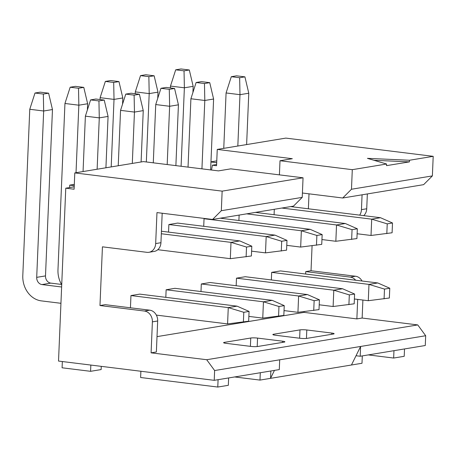 <?xml version="1.0" encoding="UTF-8"?>
<svg xmlns="http://www.w3.org/2000/svg" width="456" height="456" viewBox="0 0 456 456"><rect width="100%" height="100%" fill="white"/><g stroke="black" fill="none" stroke-linecap="round" stroke-linejoin="round"><path stroke-width="0.68" d="M216.697 162.701L210.963 161.988M360.194 356.25L425.271 345.517L425.682 335.736L360.605 346.463L356.028 355.737L360.194 356.25L360.605 346.463L214.628 370.54L214.217 380.327L58.522 361.067L65.767 188.191L74.106 189.223L74.79 172.915L143.383 161.601L218.452 170.886L230.764 168.857L303.052 177.794L302.231 197.368L293.482 206.123L212.576 219.461L156.972 212.587L155.673 243.572A9.878 8.305 -99.4 0 1 148.935 252.288A9.878 8.305 -99.4 0 1 146.923 252.328L102.435 246.827L99.972 305.537L105.25 304.671L149.733 310.171A9.878 8.305 80.6 0 1 157.668 320.99L156.368 351.975L151.09 352.847L152.389 321.856A9.878 8.305 -99.4 0 0 144.461 311.043L99.972 305.537M279.414 174.87L280.007 160.734L292.319 158.705L217.25 149.42L216.566 165.727L212.399 165.214L211.498 170.025M302.413 193.013L342.724 198.001L351.479 189.246L352.294 169.672L280.007 160.734M234.658 376.952L259.988 380.087L260.296 372.729M362.309 355.902L361.996 363.267L259.988 380.087M225.897 343.317L250.92 346.412A4.942 0.644 2.4 0 0 257.731 346.492L284.111 342.142A4.942 0.644 2.4 0 0 284.875 341.835A4.942 0.644 2.4 0 0 282.577 341.191L257.555 338.095A4.942 0.644 2.4 0 0 250.749 338.016L224.363 342.365A4.942 0.644 2.4 0 0 223.6 342.673A4.942 0.644 2.4 0 0 225.897 343.317M331.825 333.068L306.802 329.973A4.942 0.644 2.4 0 0 299.991 329.893L273.611 334.242A4.942 0.644 2.4 0 0 272.848 334.556A4.942 0.644 2.4 0 0 275.145 335.194L300.168 338.289A4.942 0.644 2.4 0 0 306.973 338.369L333.353 334.02A4.942 0.644 2.4 0 0 334.123 333.712A4.942 0.644 2.4 0 0 331.825 333.068L331.774 334.282M274.472 370.386L270.539 378.349L270.853 370.984M356.028 355.737L351.445 365.005M279.705 359.807L279.294 369.594L214.217 380.327M212.399 165.214L216.617 164.513M210.968 161.84L216.771 160.882M217.25 149.42L285.844 138.105L433.2 156.334L432.379 175.902L351.479 189.246M342.724 198.001L423.63 184.657L432.379 175.902M74.79 172.915L222.146 191.138L303.052 177.794M302.231 197.368L221.325 210.712L212.576 219.461M222.146 191.138L221.325 210.712M425.682 335.736L417.747 324.917L206.699 359.721L214.628 370.54M367.348 193.937L366.727 208.768A9.878 8.305 80.6 0 1 363.723 215.637M355.634 280.212A9.878 8.305 -99.4 0 0 350.236 277.105L305.748 271.605L311.026 270.733L312.075 245.75M311.026 270.733L355.515 276.233A9.878 8.305 80.6 0 1 362.041 281.004M362.896 300.042L362.144 318.037L417.747 324.917M368.323 354.91L393.653 358.045L393.967 350.681M393.653 358.045L404.21 356.301L404.518 348.943M206.699 359.721L151.09 352.847M65.767 188.191L74.208 186.8M74.254 185.689L69.739 185.13L69.637 187.553M62.347 361.54L62.084 367.792L90.579 371.315L90.841 365.068M90.579 371.315L101.135 369.577L101.266 366.356M140.887 371.258L140.625 377.505L217.78 387.047L218.088 379.688M217.78 387.047L228.331 385.309L228.638 377.944M74.311 184.372L69.739 185.13M352.294 169.672L386.591 164.017L367.439 158.352L409.454 160.25L433.2 156.334M162.182 213.231L160.945 242.7A9.878 8.305 80.6 0 1 154.213 251.416L148.935 252.288M362.144 318.037L356.866 318.909L304.044 312.377L304.072 311.602M157.012 336.625L304.044 312.377M356.866 318.909L357.686 299.398M305.651 274.033L305.748 271.605M308.381 208.797L309.008 193.828M359.653 215.135A9.878 8.305 -99.4 0 0 361.448 209.635L362.07 194.809M409.454 160.25L409.391 161.88L386.523 165.648L386.591 164.017M373.954 160.278L409.391 161.88M389.772 288.22L384.493 289.093L368.972 284.401L377.762 282.954L389.772 288.22L389.361 298.007L368.288 300.709L368.972 284.401L271.662 272.363L271.343 279.938M271.662 272.363L280.451 270.915L377.762 282.954M274.301 209.281L274.079 214.702M322.153 234.589L316.88 235.456L301.353 230.764L310.148 229.317L322.153 234.589L321.742 244.37L300.669 247.078L301.353 230.764L204.043 218.732L203.724 226.307M204.043 218.732L205.16 218.544M239.126 215.084L238.904 220.505M286.978 240.386L281.7 241.258L266.179 236.567L274.974 235.119L286.978 240.386L286.567 250.173L265.495 252.875L266.179 236.567L168.868 224.534L168.549 232.104M168.868 224.534L177.663 223.081L274.974 235.119M272.238 300.356L284.242 305.623L283.831 315.409L262.759 318.111L263.443 301.804L272.238 300.356L174.927 288.317L166.132 289.771L165.819 297.34M348.908 304.676L349.319 294.895L333.798 290.204L342.587 288.751L354.597 294.023L354.187 303.81L333.114 306.512L333.798 290.204L236.487 278.166L236.168 285.741M236.487 278.166L245.277 276.718L342.587 288.751M319.422 299.826L314.144 300.692L298.617 296.001L307.412 294.553L319.422 299.826L319.012 309.613L297.939 312.314L298.617 296.001L201.307 283.968L200.993 291.544M201.307 283.968L210.102 282.515L307.412 294.553M237.063 306.153L249.067 311.425L248.657 321.212L227.584 323.914L228.268 307.606L237.063 306.153L139.753 294.12L130.957 295.568L130.444 307.783M175.879 165.619L178.427 104.823L169.632 106.276L167.187 164.548M153.284 162.826L155.73 104.555L169.632 106.276L169.29 89.33L174.568 88.464L166.229 87.432L160.951 88.299L169.29 89.33M118.229 165.75L120.555 110.358L134.457 112.079L132.303 163.43M141.098 161.977L143.247 110.626L134.457 112.079L134.115 95.133L139.393 94.261L131.054 93.229L125.776 94.101L134.115 95.133M210.626 169.917L213.602 99.026L204.807 100.474L201.94 168.845M368.288 300.709L354.386 298.993M392.502 222.984L392.097 232.771L371.019 235.473L371.703 219.165L380.498 217.711L392.502 222.984L387.229 223.856L371.703 219.165L281.808 208.044M290.603 206.596L380.498 217.711M371.019 235.473L357.122 233.757M220.254 218.196L310.148 229.317M300.669 247.078L286.773 245.356M335.844 241.275L336.528 224.968L345.323 223.514L357.327 228.787L356.917 238.573L335.844 241.275L321.947 239.554M351.644 239.44L352.055 229.659L336.528 224.968L246.633 213.847M255.428 212.399L345.323 223.514M265.495 252.875L251.592 251.159M284.242 305.623L278.969 306.495L263.443 301.804L166.132 289.771M262.759 318.111L248.862 316.396M333.114 306.512L319.211 304.79M297.939 312.314L284.037 310.593M251.803 246.189L251.393 255.976L230.32 258.677L231.004 242.37L239.799 240.916L251.803 246.189L246.525 247.061L231.004 242.37L161.321 233.751M161.43 231.226L239.799 240.916M230.32 258.677L157.799 249.706M249.067 311.425L243.795 312.297L228.268 307.606L130.957 295.568M227.584 323.914L156.351 315.102M178.427 104.823L174.568 88.464M160.951 88.299L155.73 104.555M125.776 94.101L120.555 110.358M143.247 110.626L139.393 94.261M87.387 109.913L87.643 103.751L83.79 87.387L75.445 86.355L70.173 87.227L64.946 103.478L57.975 269.832A23.051 19.38 -99.4 0 0 61.537 284.447M188.037 167.124L190.904 98.752L204.807 100.474L204.47 83.534L209.743 82.661L201.404 81.63L196.126 82.502L204.47 83.534M213.602 99.026L209.743 82.661M384.083 298.88L384.493 289.093M386.819 233.643L387.229 223.856M316.47 245.242L316.88 235.456M357.327 228.787L352.055 229.659M281.289 251.045L281.7 241.258M278.559 316.282L278.969 306.495M354.597 294.023L349.319 294.895M313.734 310.479L314.144 300.692M246.115 256.848L246.525 247.061M243.384 322.084L243.795 312.297M122.561 104.11L122.818 97.949L114.023 99.397L111.196 166.907M100.046 99.55L100.12 97.681L114.023 99.397L113.686 82.456L118.965 81.584L110.62 80.552L105.347 81.424L113.686 82.456M246.622 144.575L248.776 93.224L239.981 94.671L237.827 146.023M223.759 148.348L226.079 92.956L239.981 94.671L239.645 77.731L244.918 76.859L236.578 75.827L231.3 76.699L239.645 77.731M105.923 167.779L108.072 116.428L99.283 117.876L97.128 169.227M83.055 171.547L85.38 116.16L99.283 117.876L98.941 100.936L104.219 100.064L95.88 99.032L90.601 99.904L98.941 100.936M64.946 103.478L78.848 105.199L76.021 172.71M196.126 82.502L190.904 98.752M122.818 97.949L118.965 81.584M105.347 81.424L100.12 97.681M248.776 93.224L244.918 76.859M231.3 76.699L226.079 92.956M108.072 116.428L104.219 100.064M90.601 99.904L85.38 116.16M61.628 286.995L41.986 284.567A6.583 5.535 80.6 0 1 36.702 277.356L45.497 275.903L52.468 109.548L48.61 93.189L40.27 92.158L34.992 93.024L29.771 109.28L22.8 275.635A23.051 19.38 -99.4 0 0 41.308 300.875L60.944 303.303M45.497 275.903A6.583 5.535 -99.4 0 0 50.781 283.113L61.731 284.47M87.643 103.751L78.848 105.199L78.512 88.253L83.79 87.387M70.173 87.227L78.512 88.253M157.736 98.314L157.993 92.146L149.197 93.6L146.336 161.965M135.221 93.748L135.301 91.878L149.197 93.6L148.861 76.654L154.139 75.781L145.795 74.75L140.522 75.622L148.861 76.654M192.911 92.511L193.167 86.344L184.378 87.797L181.089 166.263M170.396 87.945L170.476 86.076L184.378 87.797L184.036 70.851L189.314 69.985L180.975 68.953L175.697 69.819L184.036 70.851M29.771 109.28L43.673 111.002L36.702 277.356M157.993 92.146L154.139 75.781M140.522 75.622L135.301 91.878M193.167 86.344L189.314 69.985M175.697 69.819L170.476 86.076M52.468 109.548L43.673 111.002L43.337 94.056L48.61 93.189M34.992 93.024L43.337 94.056M306.802 329.973L306.443 338.437M250.395 346.349L250.749 338.016M224.363 342.365L224.335 343.049M282.526 342.405L282.577 341.191M257.555 338.095L257.201 346.56M299.643 338.227L299.991 329.893M273.611 334.242L273.583 334.926M144.461 311.043L149.733 310.171M350.236 277.105L355.515 276.233M361.448 209.635L366.727 208.768M157.668 320.99L152.389 321.856M160.945 242.7L155.673 243.572M50.781 283.113L41.986 284.567"/></g></svg>
